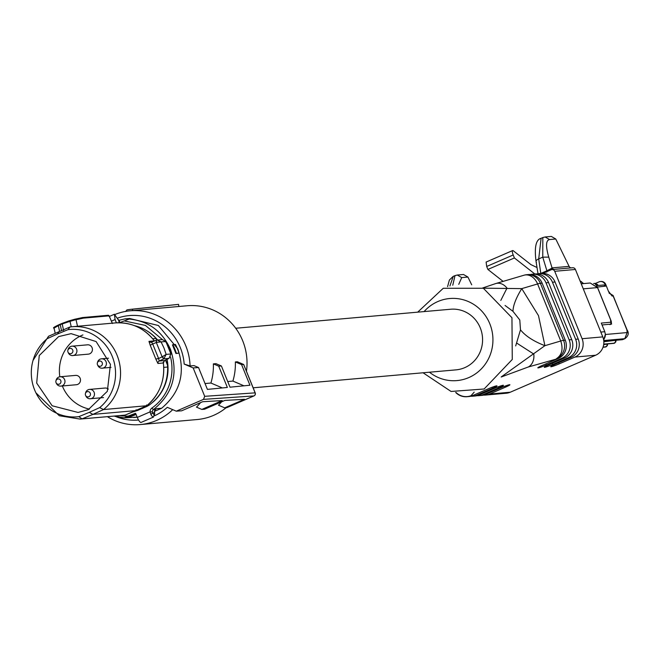 <?xml version="1.0" encoding="UTF-8"?>
<svg xmlns="http://www.w3.org/2000/svg" width="661" height="661" viewBox="0 0 661 661"><rect width="100%" height="100%" fill="white"/><g stroke="black" fill="none" stroke-linecap="round" stroke-linejoin="round"><path stroke-width="0.99" d="M625.132 338.515A7.486 1.975 -113.4 0 1 624.942 338.639C628.446 335.978 629.165 333.078 627.082 329.938L612.846 295.277M603.807 341.25L609.558 340.712M608.335 291.014L605.691 284.313L608.335 291.014L612.061 296.029L613.094 295.938L609.533 293.013M610.838 320.263L611.59 324.097L602.873 324.865A4.685 1.239 66.6 0 0 602.766 324.89A4.685 1.239 66.6 0 0 602.452 325.923M603.7 340.258L605.36 334.301A7.486 7.197 84.9 0 1 603.584 339.564M605.55 284.42L605.683 284.313A4.685 4.685 0 0 0 600.965 281.47L600.965 281.47A4.685 4.495 -95.1 0 1 605.517 284.337L604.972 284.387L605.674 286.114L597.362 287.072M600.824 332.07L604.798 331.715L605.36 334.301M604.972 284.387A4.685 4.495 -95.1 0 0 599.073 281.859L595.594 283.371M604.798 331.715L601.287 323.072L610.781 322.229L610.533 319.651M600.419 281.52L600.965 281.47A4.685 4.495 -95.1 0 0 600.692 281.503M605.674 286.114L603.857 284.965L596.42 285.626M597.271 286.857A1.876 1.801 -95.1 0 0 596.9 286.279M537.013 267.515L530.973 264.656L513.316 250.792A4.685 1.239 66.6 0 0 512.63 250.569A4.685 1.239 66.6 0 0 513.2 254.981L514.407 257.955L534.823 273.985M513.2 254.981L486.686 266.466L487.892 269.44L514.407 257.955M487.892 269.44L503.104 281.388M486.686 266.466L486.116 262.062L512.63 250.569M597.982 285.486L597.577 284.494L594.702 283.536M593.628 283.536L595.288 283.395M98.745 361.237A2.677 2.57 84.9 0 1 102.166 362.559A2.677 2.57 84.9 0 1 100.918 366.103A2.677 2.57 84.9 0 1 97.374 362.889A2.677 2.57 84.9 0 1 98.745 361.237M97.374 362.889L97.588 362.121A4.685 4.495 84.9 0 1 106.247 362.294A4.685 4.495 84.9 0 1 97.894 365.591L97.547 364.872M69.265 348.603A2.677 2.57 84.9 0 1 72.677 349.925A2.677 2.57 84.9 0 1 71.429 353.47A2.677 2.57 84.9 0 1 67.885 350.256A2.677 2.57 84.9 0 1 69.265 348.603M67.885 350.256L68.1 349.487A4.685 4.495 84.9 0 1 76.759 349.661A4.685 4.495 84.9 0 1 68.405 352.957L68.058 352.239M72.826 355.519L88.343 354.147A4.685 4.495 -95.1 0 0 92.276 348.289A4.685 4.495 -95.1 0 0 87.516 344.819L71.999 346.19M57.325 379.191A2.677 2.57 84.9 0 1 60.738 380.513A2.677 2.57 84.9 0 1 59.49 384.049A2.677 2.57 84.9 0 1 55.945 380.843A2.677 2.57 84.9 0 1 57.325 379.191M55.945 380.843L56.16 380.075A4.685 4.495 84.9 0 1 64.819 380.249A4.685 4.495 84.9 0 1 56.474 383.537L56.119 382.818M60.886 386.098L76.403 384.727A4.685 4.495 -95.1 0 0 80.336 378.877A4.685 4.495 -95.1 0 0 75.577 375.398L60.06 376.77M86.814 391.824A2.677 2.57 84.9 0 1 90.227 393.146A2.677 2.57 84.9 0 1 88.979 396.683A2.677 2.57 84.9 0 1 85.434 393.477A2.677 2.57 84.9 0 1 86.814 391.824M85.434 393.477L85.649 392.708A4.685 4.495 84.9 0 1 94.308 392.882A4.685 4.495 84.9 0 1 85.955 396.17L85.608 395.452M108.338 389.106A4.685 4.495 -95.1 0 0 105.066 388.032L89.549 389.412M172.728 409.655A57.11 54.871 84.9 0 1 156.649 420.404A57.11 54.871 84.9 0 1 140.272 424.569A57.11 54.871 84.9 0 1 107.379 416.67M226.095 407.754A57.11 54.871 84.9 0 1 213.544 415.381A57.11 54.871 84.9 0 1 197.168 419.537L140.272 424.569M115.097 314.429A57.11 54.871 84.9 0 1 130.209 310.794A57.11 54.871 84.9 0 1 190.087 365.938L193.97 365.591L198.54 367.557L207.414 389.395L227.351 387.445L218.708 366.169L213.363 363.88A57.11 54.871 84.9 0 1 210.909 383.025L205.034 383.545M213.363 363.88L215.949 363.649L221.402 365.987L218.708 366.169M227.715 381.537L232.895 381.075L243.959 385.817M235.349 361.939L241.571 364.599L243.579 364.459L237.291 361.765L235.349 361.939A57.11 54.871 84.9 0 1 232.895 381.075M221.584 401.847A57.11 54.871 84.9 0 1 218.469 405.185L224.682 407.854L226.814 407.663M200.58 402.607A57.11 54.871 84.9 0 1 196.482 407.135L201.828 409.423L204.513 409.242L224.839 400.434L244.463 399.285L224.682 407.854M130.209 310.794L131.506 310.678A57.11 54.871 84.9 0 1 132.291 310.612L187.104 305.762A57.11 54.871 84.9 0 1 246.454 371.292M138.57 420.024A52.426 50.376 84.9 0 1 115.65 416.496M117.666 318.081A52.426 50.376 84.9 0 1 184.179 364.079L193.161 367.921L198.54 367.557M190.087 365.938L184.179 364.079M222.369 387.933L210.909 383.025M241.571 364.599L249.949 385.231L230.011 387.181L221.402 365.987M193.161 367.921L204.695 396.319L255.113 392.857L243.653 364.467L237.373 361.782M226.698 407.713L254.031 395.873M255.154 392.956L255.113 392.857A2.338 2.239 86.1 0 1 253.915 395.922L203.497 399.376L176.28 411.175L181.659 410.803L202.596 401.731L222.22 400.583L201.828 409.423M176.28 411.175L167.299 407.325A52.426 50.376 84.9 0 1 154.724 415.695M131.209 309.29L178.561 304.374L132.778 309.15A58.523 56.226 84.9 0 0 131.209 309.29A58.523 56.226 84.9 0 0 126.887 309.918L125.607 311.538M178.842 306.497L178.561 304.374M132.778 309.15L132.291 310.612M203.497 399.376L204.695 396.319M154.5 411.34L161.623 408.25L156.45 408.713L155.657 409.308A1.876 0.454 -125.1 0 1 155.591 409.324A2.809 2.702 -95.1 0 0 154.418 411.663L154.418 411.638M129.581 319.015L124.987 318.891L129.589 318.486L158.376 325.509L177.759 348.81C185.708 372.63 180.329 392.444 161.623 408.25M130.217 318.767L129.275 319.04C148.527 321.056 162.276 331.194 170.513 349.454C178.553 373.754 172.893 393.774 153.526 409.506L155.591 409.324A49.501 47.559 84.9 0 0 156.45 408.713L155.715 409.109M136.108 414.497L127.846 417.694L137.157 417.083M127.846 417.694L124.119 417.835A49.501 47.559 84.9 0 1 114.13 416.075M172.86 344.695L172.447 344.877L175.95 353.519L178.957 353.106L176.371 353.338A49.972 48.013 -95.1 0 0 174.81 348.934A49.972 48.013 -95.1 0 0 172.86 344.695L175.446 344.464A49.972 48.013 84.9 0 1 177.396 348.702A49.972 48.013 84.9 0 1 178.957 353.106M135.414 413.34L128.267 416.066A47.633 45.766 84.9 0 1 119.748 415.579M124.144 417.835L128.267 416.066M124.987 318.891L118.658 320.37L114.403 314.256L115.088 319.552L116.427 322.841M175.95 353.519L176.371 353.338M152.352 411.844L152.691 412.902L150.906 414.488L150.03 411.894A4.685 4.495 84.9 0 1 151.997 408.002A1.876 0.454 54.9 0 0 153.526 409.506A2.809 2.702 84.9 0 0 152.352 411.844L150.03 411.894L137.29 417.413A5.619 1.487 66.6 0 0 141.074 422.437L153.501 417.05A5.619 1.487 66.6 0 1 153.377 417.083A5.619 1.487 66.6 0 1 150.906 414.488M154.666 413.009L154.509 412.745A3.743 0.992 66.6 0 1 154.335 414.637A3.743 0.992 66.6 0 1 152.691 412.902L154.509 412.745L154.418 411.663M155.699 409.25A1.876 0.454 -125.1 0 1 155.657 409.308L154.492 411.646L154.633 413.398M137.29 417.413L135.753 413.621A0.471 0.446 84.9 0 0 135.174 413.365M119.335 322.766L129.275 319.04M148.766 405.292A43.535 41.825 84.9 0 1 147.097 406.333L137.678 410.415A43.535 41.825 84.9 0 1 135.959 410.869M146.841 330.781A43.535 41.825 84.9 0 1 157.649 340.018M167.035 359.344A43.535 41.825 84.9 0 1 153.137 401.971M137.678 410.415L132.944 411.894M157.458 340.035L156.591 339.754L156.07 338.473A44.006 42.279 84.9 0 0 134.332 325.617M163.763 367.384L167.671 367.037L166.894 359.419M147.097 406.333L149.221 405.086L147.345 405.251M142.421 408.457L140.396 408.638M133.274 411.753L133.96 411.696M152.724 338.771L156.07 338.473M167.729 365.707L165.457 360.113M167.671 367.037C167.844 383.066 161.689 395.749 149.221 405.086M125.293 415.025L136.125 410.58L136.05 409.77L136.108 410.58L92.862 414.406L82.047 418.867L123.31 415.265A46.344 44.527 -95.1 0 0 125.26 415.042L146.75 405.738L146.568 404.97L146.734 405.738A46.344 44.527 -95.1 0 0 163.333 362.98L162.78 363.071L164.614 360.526M112.436 323.51L109.115 315.851A0.934 0.934 0 0 0 108.173 315.289A0.934 0.901 -95.1 0 1 109.09 315.859L108.503 316.115L109.09 315.859L112.387 323.485M151.46 342.15A2.338 2.247 84.9 0 1 150.939 342.258A2.338 2.247 84.9 0 1 150.923 342.266A2.338 2.247 84.9 0 1 148.965 341.357L154.36 340.878A46.344 44.527 -95.1 0 0 135.943 326.278A46.344 44.527 -95.1 0 0 115.146 322.932C131.118 322.006 144.205 327.988 154.401 340.886L154.443 340.985M169.051 358.361L170.877 353.982A56.177 53.971 -95.1 0 0 168.704 347.579A56.177 53.971 -95.1 0 0 165.804 341.489L165.349 341.886L165.804 341.489L162.408 339.605L145.412 325.41L124.119 320.899M146.775 405.722C159.623 394.592 165.159 380.348 163.374 362.98L164.589 360.542L169.026 358.378L164.556 360.551L159.218 361.022A2.338 2.247 84.9 0 0 157.938 363.459L163.333 362.98M35.917 392.824A43.833 42.114 84.9 0 0 78.841 416.645L82.047 418.867L80.097 419.082L59.3 415.736L35.917 392.824A43.833 42.114 84.9 0 1 34.636 389.957A43.833 42.114 84.9 0 1 33.05 360.361A43.833 42.114 84.9 0 1 47.187 338.68L48.509 336.275L69.983 326.972A46.344 44.527 84.9 0 1 71.933 326.757A46.344 44.527 84.9 0 1 92.73 330.095A46.344 44.527 84.9 0 1 117.03 355.147A46.344 44.527 84.9 0 1 103.521 409.564L146.734 405.738L136.108 410.58M33.05 360.361L48.509 336.275M109.09 315.859L83.476 318.123L76.023 319.734L77.527 326.261M148.965 341.357L150.212 345.24L152.691 343.976L158.59 358.502L155.831 359.063L157.938 363.459M165.804 341.489L161.086 341.911L157.285 340.051L156.07 340.357L156.789 342.332L161.086 341.911L163.986 347.992L166.151 354.395L162.135 356.824L156.343 342.563L156.112 340.349M170.91 353.982L169.026 358.378L163.829 358.84L166.151 354.395L170.91 353.982L165.845 341.497M103.521 409.564L92.862 414.406L89.334 412.324L99.679 407.614L103.521 409.564M59.168 331.434L57.524 333.979L47.187 338.68M61.473 330.483L60.168 324.187L68.901 320.899L69.992 321.345L60.126 324.642L60.168 324.187L58.251 325.063L60.143 324.204M60.126 324.642L54.028 328.112L55.202 333.235M54.64 327.079L58.267 325.055C54.02 327.079 52.616 328.096 54.028 328.112M83.476 318.123L82.559 317.553L108.173 315.289A0.934 0.901 -95.1 0 0 107.925 315.347M76.023 319.734L74.875 319.213L82.451 317.569M69.983 326.972L68.017 329.649L57.524 333.979M68.017 329.649A43.833 42.114 84.9 0 1 112.221 356.337A43.833 42.114 84.9 0 1 99.679 407.614M158.59 358.502L159.218 361.022L163.655 358.923L162.135 356.824L158.59 358.502M156.789 342.332L152.691 343.976L151.543 342.117L150.939 342.258M163.655 358.923L162.606 356.667M78.841 416.645L89.334 412.324M58.598 336.614L71.091 333.648L96.118 341.563L110.453 364.36L107.346 391.295L88.268 409.68L78.056 412.447L52.153 405.78L36.685 383.099L39.255 355.535L58.598 336.614M63.58 330.417L62.101 323.394L68.901 320.899M82.922 334.912A38.834 37.313 -95.1 0 0 82.146 335.234A38.834 37.313 -95.1 0 0 59.829 376.803M62.332 385.974A38.834 37.313 -95.1 0 0 89.483 409.126M235.713 328.253L450.662 309.241A30.431 29.233 84.9 0 1 481.704 332.343A30.431 29.233 84.9 0 1 464.749 367.648A30.431 29.233 84.9 0 1 456.024 369.863L253.155 387.8M452.768 285.238L455.008 275.612L457.296 275.034L461.725 277.603L458.751 284.329M457.296 275.034L463.51 274.489L467.93 277.058L471.714 284.825M455.008 275.612L453.264 276.364L449.91 285.94M558.727 362.749L559.189 363.889L574.93 357.064A14.046 13.493 -95.1 0 0 582.093 338.713L554.719 271.291A2.809 2.702 -95.1 0 0 551.183 269.779L542.912 273.365M456.09 392.527A14.046 13.798 41.5 0 0 471.053 395.683L472.78 395.534L488.52 388.709A7.023 0.595 -22.1 0 1 496.973 385.892A7.023 0.595 -22.1 0 1 492.404 388.362L476.664 395.187L479.25 394.956L494.99 388.139A7.023 0.595 -22.1 0 1 503.434 385.322A7.023 0.595 -22.1 0 1 498.873 387.792L483.125 394.617L485.711 394.386L501.459 387.569A7.023 0.595 -22.1 0 1 509.904 384.752A7.023 0.595 -22.1 0 1 505.335 387.222L489.594 394.047L510.284 392.213L595.619 355.238L574.93 357.064M483.612 395.096A14.046 13.493 -95.1 0 0 485.562 395.071A14.046 13.493 -95.1 0 0 489.594 394.047M485.711 394.386A14.046 13.493 84.9 0 1 481.687 395.41L479.101 395.642A14.046 13.493 -95.1 0 0 483.125 394.617M477.143 395.666A14.046 13.493 -95.1 0 0 479.101 395.642M479.25 394.956A14.046 13.493 84.9 0 1 475.218 395.98L472.632 396.212A14.046 13.493 -95.1 0 0 476.664 395.187M470.682 396.236A14.046 13.493 -95.1 0 0 472.632 396.212M472.78 395.534A14.046 13.493 84.9 0 1 468.756 396.55L467.03 396.707A14.046 13.493 84.9 0 0 471.053 395.683L474.201 392.13M483.158 288.163L521.752 288.626L538.484 315.636L544.912 345.678L501.294 376.886M515.687 345.91L520.48 329.831C525.528 336.069 533.675 341.349 544.912 345.678L560.751 341.002L537.591 283.957A14.046 10.659 -106.4 0 0 523.991 275.224L495.808 283.536A14.046 10.659 73.6 0 1 507.012 288.097L500.807 300.416M524.669 275.05A14.046 13.493 84.9 0 1 526.726 274.703L528.453 274.546A14.046 13.493 84.9 0 1 542.119 283.156L565.287 340.2A14.046 13.493 84.9 0 1 558.124 358.551L528.213 367.02L501.195 377.001M545.796 363.889L546.259 365.029A7.023 0.595 -22.1 0 1 537.814 367.846A7.023 0.595 -22.1 0 1 542.375 365.376L558.124 358.551M546.259 365.029L561.999 358.212A14.046 13.493 -95.1 0 0 569.162 339.861L571.748 339.63L548.589 282.577A14.046 13.493 84.9 0 0 534.923 273.976L532.336 274.208A14.046 13.493 -95.1 0 0 530.403 274.522M532.336 274.208A14.046 13.493 -95.1 0 1 546.003 282.809L569.162 339.861M552.265 363.319L552.72 364.459A7.023 0.595 -22.1 0 1 544.276 367.268A7.023 0.595 -22.1 0 1 548.845 364.798L564.585 357.981L561.999 358.212M571.748 339.63A14.046 13.493 84.9 0 1 564.585 357.981M552.72 364.459L568.468 357.634A14.046 13.493 -95.1 0 0 575.632 339.283L578.218 339.06L555.05 282.007A14.046 13.493 84.9 0 0 541.384 273.406L538.798 273.637A14.046 13.493 -95.1 0 0 536.872 273.951M538.798 273.637A14.046 13.493 -95.1 0 1 552.464 282.239L575.632 339.283M578.218 339.06A14.046 13.493 84.9 0 1 571.054 357.411L555.306 364.228A7.023 0.595 -22.1 0 0 550.745 366.698A7.023 0.595 -22.1 0 0 559.189 363.889M572.211 267.829A2.809 2.702 84.9 0 1 575.409 269.465L602.782 336.887A14.046 13.493 84.9 0 1 595.619 355.238M552.249 269.548L551.134 268.606L546.911 270.795L542.755 257.154L548.762 257.129C545.581 246.173 545.846 240.315 549.547 239.546L555.761 239.001L569.096 266.366A2.809 2.702 84.9 0 0 571.079 267.887M546.763 272.15L546.911 270.795L541.012 273.348A2.809 0.744 66.6 0 1 541.037 273.439M540.781 273.456L538.715 258.905L542.755 257.154L542.838 237.555L545.127 236.977L549.547 239.546M510.284 392.213A14.046 13.493 84.9 0 1 506.252 393.237L485.562 395.071M505.062 305.465L512.969 311.331C513.118 305.498 516.043 297.937 521.752 288.626L537.591 283.957A14.046 1.182 -22.1 0 1 540.392 283.305L542.119 283.156M554.025 269.391A2.809 2.702 84.9 0 1 552.042 267.879L551.134 268.606M523.991 275.224A14.046 14.046 0 0 1 526.726 274.703A14.046 13.493 84.9 0 1 540.392 283.305L563.56 340.357A14.046 1.182 -22.1 0 0 560.751 341.002C563.379 349.157 561.924 355.056 556.397 358.708A14.046 13.493 84.9 0 0 563.56 340.357L565.287 340.2M520.48 329.831L519.794 319.965L512.969 311.331M541.095 238.307L538.715 258.905A4.685 2.512 -9 0 0 536.088 261.706L536.088 261.706C534.22 247.363 535.897 239.563 541.111 238.307L542.83 237.555M516.695 343.076L533.799 354.065A14.046 10.659 73.6 0 1 528.213 367.02M423.057 372.779L451.066 391.461L484.133 388.99L512.275 359.452L511.953 317.726L483.365 288.254L443.25 288.287L417.694 312.157M551.34 236.431L555.761 239.001M424.089 311.595A41.197 39.577 84.9 0 1 437.904 301.523A41.197 39.577 84.9 0 1 489.801 323.758A41.197 39.577 84.9 0 1 468.789 377.588A41.197 39.577 84.9 0 1 429.452 372.209M623.017 339.44A7.486 1.975 -113.4 0 1 622.877 339.539L624.942 338.639A7.486 1.975 -113.4 0 1 624.777 338.68L622.703 339.58L610.731 340.638M622.166 339.721L622.877 339.539A7.486 1.975 -113.4 0 1 622.703 339.58A1.876 1.801 -95.1 0 1 622.166 339.721L610.194 340.779M614.846 342.91A7.486 1.975 -113.4 0 1 614.59 343.125A7.486 1.975 -113.4 0 1 614.416 343.175L603.741 344.174M614.499 343.158A7.486 1.975 -113.4 0 1 614.424 343.199A7.486 1.975 -113.4 0 1 614.251 343.241A1.876 1.801 -95.1 0 1 613.714 343.381L603.733 344.265M606.393 346.571A7.486 1.975 -113.4 0 1 606.137 346.794A7.486 1.975 -113.4 0 1 605.963 346.835L603.047 347.149M606.054 346.818A7.486 1.975 -113.4 0 1 605.972 346.86A7.486 1.975 -113.4 0 1 605.798 346.909A1.876 1.801 -95.1 0 1 605.261 347.042L603.014 347.24M609.029 293.021L613.102 295.508L626.967 330.103M603.741 340.547L624.777 338.68L627.165 332.566L626.884 329.905M615.804 340.283L603.84 341.745M603.749 344.117L614.416 343.175A1.876 1.801 -95.1 0 0 615.374 340.721M607.352 343.943L603.667 344.678M603.063 347.091L605.963 346.835A1.876 1.801 -95.1 0 0 606.922 344.389M583.043 283.635A4.685 1.239 66.6 0 0 582.771 283.577L581.193 283.718M605.435 334.491L627.165 332.566M580.069 280.958A4.685 4.495 84.9 0 1 582.771 283.577M612.061 296.029A4.685 4.495 -95.1 0 0 609.574 293.484M609.607 293.542L608.368 291.088M583.275 288.849L597.519 287.593L610.508 319.569M597.577 284.494L595.487 284.684M581.226 283.8L590.232 282.999L597.552 287.667M610.781 322.229A1.876 1.801 84.9 0 1 610.483 324.196M135.836 413.836L126.102 417.661M170.53 356.957A47.633 45.766 84.9 0 1 151.997 408.002M111.412 321.147L115.088 319.552M119.757 322.609A6.098 1.611 66.6 0 0 119.137 320.197M119.162 322.675A5.635 1.487 66.6 0 0 118.311 319.56M155.831 359.063L150.212 345.24M151.543 342.117L156.037 340.374M58.251 325.063L59.556 331.268M69.091 320.841L74.875 319.213M75.172 319.147L82.303 317.619M75.998 319.651L69.992 321.345L71.256 326.823M62.101 323.394L60.159 324.196M467.93 277.058L461.725 277.603M505.335 387.222L504.905 386.164M498.873 387.792L498.444 386.735M492.404 388.362L491.974 387.305M546.003 282.809L548.589 282.577M552.464 282.239L555.05 282.007M554.719 271.291L575.409 269.465M571.054 357.411L568.468 357.634M582.093 338.713L602.782 336.887M548.762 257.129L552.042 267.879L569.096 266.366M536.459 262.458A4.685 2.512 -9 0 1 536.088 261.706L538.004 273.728M616.102 340.258L615.779 341.96L613.714 343.381M607.649 343.918L607.327 345.62L605.261 347.042M580.044 280.884L583.671 283.577M590.232 282.999L597.594 287.601L610.582 319.585C611.846 322.32 611.632 324.014 609.929 324.65M108.544 358.196L101.488 358.824M111.015 367.376L102.315 368.152M103.513 397.575L90.375 398.732M243.694 364.508L255.212 392.874A2.338 2.338 0 0 1 253.973 395.906L226.756 407.697M133.712 417.512L137.207 417.207M114.105 416.075L124.119 417.835M154.666 413.026L153.501 417.05M109.371 316.437L114.403 314.256M80.097 419.082L123.31 415.265M71.933 326.757L115.146 322.932M162.399 339.597L157.277 340.051M156.07 340.357L151.493 342.134M157.194 340.068L156.269 340.283M68.992 320.866L74.974 319.18M447.571 286.643L449.397 280.024L453.066 276.463M482.687 287.965L495.808 283.536M551.985 269.572L572.674 267.746M455.677 392.46A14.046 14.046 0 0 0 467.03 396.707M545.127 236.977L551.332 236.431"/></g></svg>
